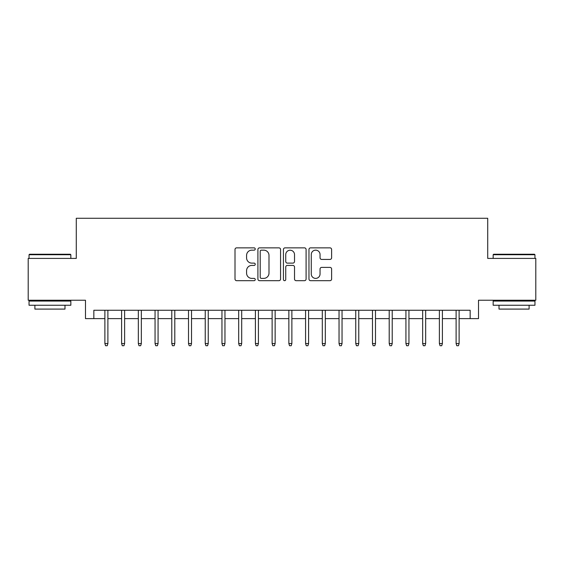 <?xml version="1.0" encoding="UTF-8"?>
<svg xmlns="http://www.w3.org/2000/svg" width="564" height="564" viewBox="0 0 564 564"><rect width="100%" height="100%" fill="white"/><g stroke="black" fill="none" stroke-linecap="round" stroke-linejoin="round"><path stroke-width="0.85" d="M255.238 249.006A1.149 1.149 0 0 0 254.089 247.857L236.647 247.857A1.643 1.643 0 0 0 235.005 249.499L235.005 279.046A1.643 1.643 0 0 0 236.647 280.689L254.089 280.689A1.149 1.149 0 0 0 255.238 279.54A1.149 1.149 0 0 0 254.089 278.39L251.833 278.39A5.252 5.252 0 0 1 246.581 273.138L246.581 270.671A5.252 5.252 0 0 1 251.833 265.418L254.089 265.418A1.149 1.149 0 0 0 255.238 264.269A1.149 1.149 0 0 0 254.089 263.12L251.833 263.12A5.252 5.252 0 0 1 246.581 257.868L246.581 255.407A5.252 5.252 0 0 1 251.833 250.155L254.089 250.155A1.149 1.149 0 0 0 255.238 249.006M329.975 259.426A1.643 1.643 0 0 0 331.618 257.79L331.618 249.499A1.643 1.643 0 0 0 329.975 247.857L310.609 247.857A1.643 1.643 0 0 0 308.966 249.499L308.966 279.046A1.643 1.643 0 0 0 310.609 280.689L329.975 280.689A1.643 1.643 0 0 0 331.618 279.046L331.618 269.035A1.643 1.643 0 0 0 329.975 267.392L321.684 267.392A1.643 1.643 0 0 0 320.049 269.035L320.049 273.998A4.392 4.392 0 0 1 315.657 278.39A4.392 4.392 0 0 1 311.265 273.998L311.265 254.547A4.392 4.392 0 0 1 315.657 250.155A4.392 4.392 0 0 1 320.049 254.547L320.049 257.79A1.643 1.643 0 0 0 321.684 259.426L329.975 259.426M93.843 318.625L93.843 310.263L470.157 310.263L470.157 318.625L478.519 318.625L478.519 300.231L535.8 300.231L535.8 258.418L487.719 258.418L487.719 218.275L76.281 218.275L76.281 258.418L28.2 258.418L28.2 300.231L85.481 300.231L85.481 318.625L104.883 318.625M280.562 249.499A1.643 1.643 0 0 0 278.919 247.857L259.553 247.857A1.643 1.643 0 0 0 257.91 249.499L257.91 279.046A1.643 1.643 0 0 0 259.553 280.689L278.919 280.689A1.643 1.643 0 0 0 280.562 279.046L280.562 249.499M285.081 247.857L304.447 247.857A1.643 1.643 0 0 1 306.09 249.499L306.09 279.046A1.643 1.643 0 0 1 304.447 280.689L296.156 280.689A1.643 1.643 0 0 1 294.521 279.046L294.521 267.061A1.643 1.643 0 0 0 292.878 265.418L287.379 265.418A1.643 1.643 0 0 0 285.736 267.061L285.736 279.54A1.149 1.149 0 0 1 284.587 280.689A1.149 1.149 0 0 1 283.438 279.54L283.438 249.499A1.643 1.643 0 0 1 285.081 247.857M107.893 318.625L121.605 318.625M124.616 318.625L138.335 318.625M141.345 318.625L155.058 318.625M158.068 318.625L171.78 318.625M174.791 318.625L188.51 318.625M191.52 318.625L205.233 318.625M208.243 318.625L221.955 318.625M224.965 318.625L238.685 318.625M241.695 318.625L255.407 318.625M258.418 318.625L272.13 318.625M275.14 318.625L288.86 318.625M291.87 318.625L305.582 318.625M308.593 318.625L322.305 318.625M325.315 318.625L339.034 318.625M342.045 318.625L355.757 318.625M358.767 318.625L372.48 318.625M375.49 318.625L389.209 318.625M392.22 318.625L405.932 318.625M408.942 318.625L422.655 318.625M425.665 318.625L439.384 318.625M442.395 318.625L456.107 318.625M459.117 318.625L470.157 318.625M261.358 250.155A1.149 1.149 0 0 0 260.208 251.304L260.208 277.241A1.149 1.149 0 0 0 261.358 278.39L263.733 278.39A5.252 5.252 0 0 0 268.993 273.138L268.993 255.407A5.252 5.252 0 0 0 263.733 250.155L261.358 250.155M294.521 254.625A4.392 4.392 0 0 0 290.129 250.233A4.392 4.392 0 0 0 285.736 254.625L285.736 261.477A1.643 1.643 0 0 0 287.379 263.12L292.878 263.12A1.643 1.643 0 0 0 294.521 261.477L294.521 254.625M104.883 343.546L105.553 345.725L107.223 345.725L107.893 343.546L104.883 343.546L104.883 310.263M107.893 343.546L107.893 310.263M29.539 254.237L70.345 254.237L70.845 254.738L29.039 254.738L29.539 254.237M49.942 305.251L29.039 305.251L29.039 301.063L70.845 301.063L70.845 305.251L49.942 305.251M64.994 305.251L64.994 309.093L34.89 309.093L34.89 305.251M493.655 254.237L534.461 254.237L534.961 254.738L493.155 254.738L493.655 254.237M514.058 305.251L493.155 305.251L493.155 301.063L534.961 301.063L534.961 305.251L514.058 305.251M529.11 305.251L529.11 309.093L499.006 309.093L499.006 305.251M121.605 343.546L122.275 345.725L123.953 345.725L124.616 343.546L121.605 343.546L121.605 310.263M124.616 343.546L124.616 310.263M138.335 343.546L139.005 345.725L140.676 345.725L141.345 343.546L138.335 343.546L138.335 310.263M141.345 343.546L141.345 310.263M155.058 343.546L155.727 345.725L157.398 345.725L158.068 343.546L155.058 343.546L155.058 310.263M158.068 343.546L158.068 310.263M171.78 343.546L172.45 345.725L174.128 345.725L174.791 343.546L171.78 343.546L171.78 310.263M174.791 343.546L174.791 310.263M188.51 343.546L189.18 345.725L190.851 345.725L191.52 343.546L188.51 343.546L188.51 310.263M191.52 343.546L191.52 310.263M205.233 343.546L205.902 345.725L207.573 345.725L208.243 343.546L205.233 343.546L205.233 310.263M208.243 343.546L208.243 310.263M221.955 343.546L222.625 345.725L224.296 345.725L224.965 343.546L221.955 343.546L221.955 310.263M224.965 343.546L224.965 310.263M238.685 343.546L239.355 345.725L241.025 345.725L241.695 343.546L238.685 343.546L238.685 310.263M241.695 343.546L241.695 310.263M255.407 343.546L256.077 345.725L257.748 345.725L258.418 343.546L255.407 343.546L255.407 310.263M258.418 343.546L258.418 310.263M272.13 343.546L272.8 345.725L274.471 345.725L275.14 343.546L272.13 343.546L272.13 310.263M275.14 343.546L275.14 310.263M288.86 343.546L289.529 345.725L291.2 345.725L291.87 343.546L288.86 343.546L288.86 310.263M291.87 343.546L291.87 310.263M305.582 343.546L306.252 345.725L307.923 345.725L308.593 343.546L305.582 343.546L305.582 310.263M308.593 343.546L308.593 310.263M322.305 343.546L322.975 345.725L324.645 345.725L325.315 343.546L322.305 343.546L322.305 310.263M325.315 343.546L325.315 310.263M339.034 343.546L339.704 345.725L341.375 345.725L342.045 343.546L339.034 343.546L339.034 310.263M342.045 343.546L342.045 310.263M355.757 343.546L356.427 345.725L358.098 345.725L358.767 343.546L355.757 343.546L355.757 310.263M358.767 343.546L358.767 310.263M372.48 343.546L373.149 345.725L374.82 345.725L375.49 343.546L372.48 343.546L372.48 310.263M375.49 343.546L375.49 310.263M389.209 343.546L389.872 345.725L391.55 345.725L392.22 343.546L389.209 343.546L389.209 310.263M392.22 343.546L392.22 310.263M405.932 343.546L406.602 345.725L408.273 345.725L408.942 343.546L405.932 343.546L405.932 310.263M408.942 343.546L408.942 310.263M422.655 343.546L423.324 345.725L424.995 345.725L425.665 343.546L422.655 343.546L422.655 310.263M425.665 343.546L425.665 310.263M439.384 343.546L440.047 345.725L441.725 345.725L442.395 343.546L439.384 343.546L439.384 310.263M442.395 343.546L442.395 310.263M456.107 343.546L456.777 345.725L458.447 345.725L459.117 343.546L456.107 343.546L456.107 310.263M459.117 343.546L459.117 310.263M29.039 258.418L29.039 254.738M38.571 301.063L38.571 300.231M61.314 301.063L61.314 300.231M70.845 258.418L70.845 254.738M493.155 258.418L493.155 254.738M502.686 301.063L502.686 300.231M525.429 301.063L525.429 300.231M534.961 258.418L534.961 254.738"/></g></svg>
